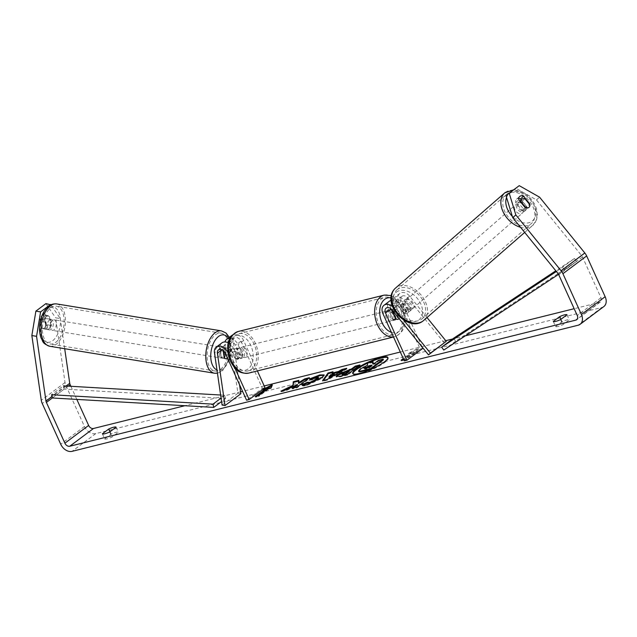 <?xml version="1.0" encoding="UTF-8"?>
<svg xmlns="http://www.w3.org/2000/svg" width="637" height="637" viewBox="0 0 637 637"><rect width="100%" height="100%" fill="white"/><g stroke="black" fill="none" stroke-linecap="round" stroke-linejoin="round"><path stroke-width="0.48" stroke-dasharray="3.19 2.39" d="M391.062 308.857A5.008 3.623 53.2 0 1 391.715 303.96A5.008 3.623 53.2 0 1 397.448 305.593L403.731 313.348A5.367 3.703 48.9 0 0 407.457 313.237A5.367 3.703 48.9 0 0 407.608 313.117A5.367 3.703 48.9 0 0 408.484 309.797L410.435 308.093L404.145 300.338A8.584 6.203 -126.8 0 0 394.327 297.543A8.584 6.203 -126.8 0 0 393.212 305.975L397.703 315.864A5.367 3.543 -104 0 1 395.322 319.973A5.367 3.543 -104 0 1 392.949 319.416L388.466 309.526A8.584 6.203 53.2 0 1 389.573 301.094M391.062 300.361A8.584 6.203 53.2 0 1 399.399 303.889L405.689 311.644A5.367 3.703 48.9 0 0 409.408 311.533A5.367 3.703 48.9 0 0 409.559 311.413A5.367 3.703 48.9 0 0 410.435 308.093M403.547 319.981L393.857 308.029A8.584 6.203 -126.8 0 0 392.591 306.7M444.323 343.024L407.736 297.893A5.008 3.623 -126.8 0 0 402.003 296.269A5.008 3.623 -126.8 0 0 401.358 301.182L422.164 347.054M427.005 317.552L409.687 296.197A8.584 6.203 -126.8 0 0 399.861 293.402A8.584 6.203 -126.8 0 0 398.754 301.834L420.173 349.044L404.344 360.884M408.484 309.797L402.194 302.042A5.008 3.623 -126.8 0 0 396.469 300.409A5.008 3.623 -126.8 0 0 395.816 305.33L400.307 315.219A5.367 3.543 -104 0 1 399.12 318.627A5.367 3.543 76 0 0 400.227 316.207L396.986 309.072A5.367 3.543 76 0 0 395.33 308.913A5.367 3.543 76 0 0 393.188 311.318M420.173 349.044L422.777 348.399M395.553 318.771L392.949 319.416M400.307 315.219L397.703 315.864M403.731 313.348L405.689 311.644M224.248 358.074L221.31 357.596A5.367 2.962 99.3 0 0 222.393 358.217A5.367 2.962 99.3 0 0 223.961 357.755A5.367 2.962 99.3 0 0 226.055 354.045L224.742 345.047A8.584 6.203 53.2 0 1 224.917 341.942M230.061 338.406A8.584 6.203 53.2 0 1 238.055 344.649L242.538 354.538A5.367 3.543 -104 0 1 240.157 358.647A5.367 3.543 -104 0 1 237.792 358.09L233.301 348.2A8.584 6.203 -126.8 0 0 228.404 342.881M221.915 342.881A8.584 6.203 -126.8 0 0 219.996 348.598L221.31 357.596M228.516 342.451A5.008 3.623 53.2 0 1 228.802 342.196A5.008 3.623 53.2 0 1 235.451 345.294L239.934 355.183A5.367 3.543 -104 0 1 237.553 359.292A5.367 3.543 -104 0 1 235.188 358.735L230.698 348.845A5.008 3.623 -126.8 0 0 224.057 345.748A5.008 3.623 -126.8 0 0 222.934 349.084L223.133 350.43M240.858 393.738L237.919 393.252L230.283 340.906A8.584 6.203 53.2 0 1 232.202 335.189M232.417 335.038A8.584 6.203 53.2 0 1 243.589 340.5L257.396 370.933M239.536 384.684L233.23 341.384A5.008 3.623 53.2 0 1 234.344 338.048A5.008 3.623 53.2 0 1 240.985 341.153L262.404 388.363L246.575 400.203M227.998 352.858L234.854 367.979M265.008 387.718L262.404 388.363M237.919 393.252L222.09 405.092M223.802 351.011A5.367 2.962 99.3 0 1 225.498 348.574A5.367 2.962 99.3 0 1 227.067 348.113A5.367 2.962 99.3 0 1 227.656 348.328L224.128 347.746A5.367 2.962 99.3 0 1 225.172 354.944L228.707 355.526A5.367 2.962 99.3 0 1 227.353 357.827A5.367 2.962 99.3 0 0 229.002 354.522L227.688 345.533A5.008 3.623 53.2 0 1 228.229 342.794M235.188 358.735L237.792 358.09M239.934 355.183L242.538 354.538M229.002 354.522L226.055 354.045M49.606 319.79A5.367 2.962 99.3 0 0 47.265 325.515A5.367 2.962 99.3 0 0 49.447 329.91A5.367 2.962 99.3 0 0 51.016 329.448A5.367 2.962 99.3 0 0 53.357 323.715A5.367 2.962 99.3 0 0 51.175 319.328A5.367 2.962 99.3 0 0 49.606 319.79M41.795 328.541A5.367 2.962 99.3 0 0 42.384 328.756A5.367 2.962 99.3 0 0 43.953 328.294A5.367 2.962 99.3 0 0 45.753 325.587L44.701 318.381A5.367 2.962 99.3 0 0 44.12 318.174A5.367 2.962 99.3 0 0 42.544 318.635A5.367 2.962 99.3 0 0 40.744 321.343L41.795 328.541L47.09 329.409A5.367 2.962 99.3 0 1 46.039 322.211L40.744 321.343M220.203 347.706A5.367 2.962 99.3 0 0 217.854 353.439A5.367 2.962 99.3 0 0 220.044 357.827A5.367 2.962 99.3 0 0 221.612 357.365A5.367 2.962 99.3 0 0 223.953 351.64A5.367 2.962 99.3 0 0 221.772 347.245A5.367 2.962 99.3 0 0 220.203 347.706M224.75 358.48L221.214 357.906A5.367 2.962 99.3 0 1 220.171 350.708L223.245 351.21M227.656 348.328L228.707 355.526M44.701 318.381L49.997 319.248A5.367 2.962 99.3 0 1 51.048 326.447L45.753 325.587M51.048 326.447L49.997 319.248M46.039 322.211L47.09 329.409M220.171 350.708L221.214 357.906M225.172 354.944L224.128 347.746M217.265 347.229A5.367 2.962 99.3 0 0 214.916 352.954A5.367 2.962 99.3 0 0 217.098 357.349A5.367 2.962 99.3 0 0 218.666 356.887A5.367 2.962 99.3 0 0 221.015 351.154A5.367 2.962 99.3 0 0 218.833 346.759A5.367 2.962 99.3 0 0 217.265 347.229M52.545 320.268A5.367 2.962 99.3 0 0 50.204 326.001A5.367 2.962 99.3 0 0 52.385 330.396A5.367 2.962 99.3 0 0 53.954 329.926A5.367 2.962 99.3 0 0 56.303 324.201A5.367 2.962 99.3 0 0 54.121 319.806A5.367 2.962 99.3 0 0 52.545 320.268M55.769 342.356A19.166 10.59 99.3 0 0 64.146 321.884A19.166 10.59 99.3 0 0 56.351 306.182A19.166 10.59 99.3 0 0 50.737 307.846A19.166 10.59 99.3 0 0 42.361 328.318A19.166 10.59 99.3 0 0 50.156 344.012A19.166 10.59 99.3 0 0 55.769 342.356M220.482 369.309A19.166 10.59 99.3 0 0 228.858 348.837A19.166 10.59 99.3 0 0 221.063 333.143A19.166 10.59 99.3 0 0 215.449 334.799A19.166 10.59 99.3 0 0 207.073 355.271A19.166 10.59 99.3 0 0 214.868 370.973A19.166 10.59 99.3 0 0 220.482 369.309M352.93 373.68A19.293 3.878 -24.4 0 0 353.009 374.03A19.293 3.878 -24.4 0 0 359.905 374.046A19.293 3.878 -24.4 0 0 379.126 366.076A19.293 3.878 -24.4 0 0 388.148 358.09A19.293 3.878 -24.4 0 0 387.933 357.803M102.358 433.805L104.667 438.909A7.15 1.433 -24.4 0 0 107.183 438.845A7.15 1.433 -24.4 0 0 111.961 437.093L118.402 432.276A7.15 1.433 -24.4 0 0 111.117 434.092L104.667 438.909M49.439 316.342L50.753 325.356A5.367 2.962 -80.7 0 1 47.09 329.528A5.367 2.962 -80.7 0 1 46.007 328.907L44.694 319.893A5.367 2.962 -80.7 0 1 46.788 316.183A5.367 2.962 -80.7 0 1 48.356 315.721A5.367 2.962 -80.7 0 1 49.439 316.342L44.733 315.57A5.367 2.962 99.3 0 0 43.65 314.949A5.367 2.962 99.3 0 0 42.074 315.411A5.367 2.962 99.3 0 0 39.988 319.121L41.301 328.135A5.367 2.962 99.3 0 0 42.384 328.756A5.367 2.962 99.3 0 0 46.047 324.583L44.733 315.57M553.266 321.43L555.575 326.534L562.025 321.717A7.15 1.433 155.6 0 1 569.311 319.901L562.869 324.719A7.15 1.433 155.6 0 1 558.092 326.47A7.15 1.433 155.6 0 1 555.575 326.534M521.201 199.891L526.743 206.73L529.49 204.334M526.743 206.73A5.367 3.703 -131.1 0 1 525.867 210.051A5.367 3.703 -131.1 0 1 525.716 210.17A5.367 3.703 -131.1 0 1 521.998 210.282L515.691 202.51A5.367 3.703 -131.1 0 1 516.567 199.19A5.367 3.703 -131.1 0 1 518.733 198.521M519.235 185.654L516.105 188.377L536.465 199.907L581.708 255.716A4.292 3.105 53.2 0 1 582.489 256.982L600.986 297.75A4.292 3.105 53.2 0 1 600.428 301.962A4.292 3.105 53.2 0 1 599.6 302.36L574.152 308.698M465.368 335.81L452.596 338.988M445.765 340.699L400.323 352.022M264.204 385.942L242.554 391.341M240.579 391.835L184.873 405.713M414.082 352.046L404.184 359.443L404.479 360.08L414.368 352.683L414.082 352.046L416.686 351.393L417.999 348.335L408.349 353.471L410.953 352.826L403.285 358.559M404.184 359.443L403.739 359.555M603.86 306.548A10.009 7.238 53.2 0 1 601.909 307.464L95.813 433.59A10.009 7.238 53.2 0 1 84.466 426.479L65.977 385.703A10.009 7.238 53.2 0 1 65.03 382.542L55.594 317.807L60.3 318.58L50.928 304.82M45.92 303.61L55.594 317.807M64.687 348.71L60.3 318.58M536.465 199.907L539.587 197.183M76.83 399.407L70.874 386.285M516.105 188.377L506.073 195.877M515.691 202.51L518.813 199.787M521.998 210.282L525.119 207.558M560.934 319.32L562.025 321.717M566.994 314.797L569.311 319.901M560.552 319.615L562.869 324.719M44.694 319.893L39.988 319.121M46.007 328.907L41.301 328.135M50.753 325.356L46.047 324.583M110.026 431.703L111.117 434.092M116.085 427.172L118.402 432.276M109.644 431.99L111.961 437.093M358.822 371.594L360.295 369.747L367.605 365.964L367.692 363.042M373.091 363.584L372.932 364.34L374.97 363.823L378.776 360.956L383.434 359.786M378.776 360.956L378.489 360.319M374.97 363.823L374.683 363.186M372.932 364.34L372.645 363.703M373.354 362.326L367.979 363.679M367.605 365.964L367.318 365.327M368.082 362.947A19.293 3.878 -24.4 0 0 367.676 363.13M271.768 385.696L272.501 385.305L272.206 384.668M272.501 385.305L271.179 388.371L270.892 387.726M271.179 388.371L268.575 389.016L268.288 388.379M268.575 389.016L258.686 396.413L258.399 395.776M256.99 396.126L255.564 397.193L258.686 396.413M255.564 397.193L255.27 396.556M265.454 389.796L262.85 390.441L262.563 389.804M262.85 390.441L265.183 389.199M404.479 360.08L401.35 360.861L401.063 360.224M414.368 352.683L416.972 352.03L418.286 348.972L408.643 354.108L411.247 353.463L403.579 359.196M402.775 359.794L401.35 360.861M411.247 353.463L410.953 352.826M408.643 354.108L408.349 353.471M418.286 348.972L417.999 348.335M416.972 352.03L416.686 351.393M334.632 374.492L330.898 375.432L330.603 374.795M330.898 375.432L329.21 377.637M344.434 369.564L346.942 368.934L346.655 368.29M346.942 368.934L327.307 380.162L327.012 379.525M327.307 380.162L322.855 381.284L322.569 380.647M322.855 381.284L323.477 380.416M332.331 372.613L333.262 372.382L332.976 371.745M333.262 372.382L332.251 373.752M349.299 371.49L342.81 373.943L342.196 374.66M358.535 366.012L360.247 365.574L359.953 364.937M360.247 365.574L347.706 375.018L347.42 374.381M347.706 375.018L340.524 376.825L336.463 377.072L336.519 376.666M284.333 390.282L281.236 391.771L280.949 391.134M298.697 383.426L299.135 380.982L298.713 381.085M299.135 380.982L298.849 380.345M293.936 387.861L292.518 388.928L297.161 387.758L309.693 378.322L307.982 378.752M309.693 378.322L309.407 377.685M297.161 387.758L296.866 387.121M292.518 388.928L292.224 388.291M281.236 391.771L286.746 390.377L297.598 385.098M286.746 390.377L286.459 389.74M324.153 375.273L322.187 378.306L306.835 385.441C303.602 386.205 302.097 386.149 302.344 385.266L302.28 385.13M307.846 382.869L307.575 382.224M318.659 377.996L316.756 378.004L311.445 380.098L311.159 379.461M311.445 380.098L309.526 378.943M309.813 379.58L310.482 379.246M365.152 368.425C364.221 369.157 364.563 369.317 366.179 368.919L369.229 368.146L372.247 365.877L370.535 366.307M372.247 365.877L371.952 365.24M369.229 368.146L368.942 367.509M365.136 368.441L364.643 369.038L364.348 368.401M524.155 211.532A5.367 3.703 48.9 0 0 524.307 211.412A5.367 3.703 48.9 0 0 523.662 205.042A5.367 3.703 48.9 0 0 517.403 203.203A5.367 3.703 48.9 0 0 517.26 203.322A5.367 3.703 48.9 0 0 517.905 209.692A5.367 3.703 48.9 0 0 524.155 211.532M524.928 198.704L521.416 201.762A5.367 3.703 48.9 0 1 526.449 207.973L529.96 204.907M403.547 304.486A5.367 3.703 48.9 0 0 400.705 304.908A5.367 3.703 48.9 0 0 400.562 305.027A5.367 3.703 48.9 0 0 399.59 307.448L401.931 305.41A5.367 3.703 48.9 0 0 406.963 311.612L404.622 313.651A5.367 3.703 48.9 0 0 407.457 313.237A5.367 3.703 48.9 0 0 407.608 313.117A5.367 3.703 48.9 0 0 408.58 310.697L410.921 308.658A5.367 3.703 48.9 0 0 405.888 302.448L403.547 304.486L408.58 310.697M410.969 310.171A5.367 3.703 48.9 0 0 411.12 310.052A5.367 3.703 48.9 0 0 410.475 303.682A5.367 3.703 48.9 0 0 404.224 301.85A5.367 3.703 48.9 0 0 404.073 301.97A5.367 3.703 48.9 0 0 404.718 308.34A5.367 3.703 48.9 0 0 410.969 310.171M404.622 313.651L399.59 307.448M526.003 207.869L522.491 210.927A5.367 3.703 48.9 0 1 517.459 204.724L520.596 201.985M526.449 207.973L521.416 201.762M517.459 204.724L522.491 210.927M401.931 305.41L406.963 311.612M410.921 308.658L405.888 302.448M412.919 308.475A5.367 3.703 48.9 0 0 413.071 308.356A5.367 3.703 48.9 0 0 412.426 301.986A5.367 3.703 48.9 0 0 406.175 300.146A5.367 3.703 48.9 0 0 406.024 300.266A5.367 3.703 48.9 0 0 406.669 306.636A5.367 3.703 48.9 0 0 412.919 308.475M522.205 213.228A5.367 3.703 48.9 0 0 522.356 213.108A5.367 3.703 48.9 0 0 521.711 206.738A5.367 3.703 48.9 0 0 515.452 204.907A5.367 3.703 48.9 0 0 515.309 205.026A5.367 3.703 48.9 0 0 515.954 211.396A5.367 3.703 48.9 0 0 522.205 213.228M506.765 194.189A19.166 13.226 48.9 0 0 506.24 194.619A19.166 13.226 48.9 0 0 508.541 217.376A19.166 13.226 48.9 0 0 530.892 223.945A19.166 13.226 48.9 0 0 531.425 223.515A19.166 13.226 48.9 0 0 529.116 200.759A19.166 13.226 48.9 0 0 506.765 194.189M397.488 289.429A19.166 13.226 48.9 0 0 396.955 289.859A19.166 13.226 48.9 0 0 399.256 312.624A19.166 13.226 48.9 0 0 421.606 319.185A19.166 13.226 48.9 0 0 422.14 318.755A19.166 13.226 48.9 0 0 419.839 295.998A19.166 13.226 48.9 0 0 397.488 289.429M394.908 313.07A5.367 3.543 76 0 0 390.648 310.084A5.367 3.543 76 0 0 388.976 317.505A5.367 3.543 76 0 0 393.236 320.491A5.367 3.543 76 0 0 394.908 313.07M392.559 312.154L389.908 312.815A5.367 3.543 76 0 0 390.537 317.122A5.367 3.543 76 0 0 393.14 319.949L396.27 319.169M396.986 309.072L393.865 309.853A5.367 3.543 76 0 1 396.469 312.679A5.367 3.543 76 0 1 397.098 316.987L400.227 316.207M236.622 349.044A5.367 3.543 76 0 0 234.957 348.885A5.367 3.543 76 0 0 232.664 351.998L235.786 351.226A5.367 3.543 76 0 0 236.415 355.526A5.367 3.543 76 0 0 239.018 358.352L235.897 359.133A5.367 3.543 76 0 0 237.553 359.292A5.367 3.543 76 0 0 239.854 356.179L236.622 349.044L239.743 348.264A5.367 3.543 76 0 1 242.347 351.091A5.367 3.543 76 0 1 242.976 355.398L239.854 356.179M243.915 350.7A5.367 3.543 76 0 0 239.647 347.714A5.367 3.543 76 0 0 237.975 355.143A5.367 3.543 76 0 0 242.243 358.121A5.367 3.543 76 0 0 243.915 350.7M232.664 351.998L235.897 359.133M397.098 316.987L393.865 309.853M389.908 312.815L393.14 319.949M235.786 351.226L239.018 358.352M242.976 355.398L239.743 348.264M246.519 350.055A5.367 3.543 76 0 0 242.251 347.069A5.367 3.543 76 0 0 240.579 354.49A5.367 3.543 76 0 0 244.847 357.476A5.367 3.543 76 0 0 246.519 350.055M392.304 313.723A5.367 3.543 76 0 0 388.044 310.737A5.367 3.543 76 0 0 386.372 318.158A5.367 3.543 76 0 0 390.632 321.144A5.367 3.543 76 0 0 392.304 313.723M378.736 323.867A19.166 12.668 76 0 0 393.977 334.536A19.166 12.668 76 0 0 399.94 308.005A19.166 12.668 76 0 0 384.7 297.344A19.166 12.668 76 0 0 378.736 323.867M232.943 360.2A19.166 12.668 76 0 0 248.183 370.869A19.166 12.668 76 0 0 254.155 344.338A19.166 12.668 76 0 0 238.915 333.677A19.166 12.668 76 0 0 232.943 360.2M453.56 338.271L455.614 341.201L576.557 261.417L558.553 274.34M455.614 341.201L443.742 350.079M576.557 261.417L574.502 258.487L556.372 271.497M574.502 258.487L555.814 270.821M564.685 270.295L562.63 267.365M220.625 395.02L224.861 395.266L225.609 398.523L64.202 389.103L52.338 397.982L68.183 386.126M225.609 398.523L221.572 401.541M224.861 395.266L221.071 398.101M64.202 389.103L63.453 385.855L51.581 394.733M399.399 303.889L393.857 308.029M388.466 309.526L382.925 313.667M397.448 305.593L391.906 309.733M401.358 301.182L395.816 305.33M398.754 301.834L393.212 305.975M409.687 296.197L404.145 300.338M407.736 297.893L402.194 302.042M219.996 348.598L214.454 352.739M233.301 348.2L227.919 352.221M222.934 349.084L222.034 349.753M230.698 348.845L225.164 352.986M240.985 341.153L235.451 345.294M243.589 340.5L238.055 344.649M230.283 340.906L224.742 345.047M233.23 341.384L227.688 345.533M56.717 303.929A21.451 11.856 -80.7 0 1 65.444 321.494A21.451 11.856 -80.7 0 1 56.064 344.418A21.451 11.856 -80.7 0 1 49.79 346.273M47.966 308.523A17.876 9.881 99.3 0 0 40.418 332.012A17.876 9.881 99.3 0 0 52.656 340.715A17.876 9.881 99.3 0 0 60.204 317.218A17.876 9.881 99.3 0 0 47.966 308.523M214.502 373.226A21.451 11.856 99.3 0 0 220.784 371.371A21.451 11.856 99.3 0 0 230.164 348.455A21.451 11.856 99.3 0 0 221.429 330.882M228.309 338.096A17.876 9.881 -80.7 0 1 223.253 368.632A17.876 9.881 -80.7 0 1 216.954 369.898M599.6 302.36L577.297 319.033M95.813 433.59L72.069 451.346M601.909 307.464L578.173 325.212M65.03 382.542L41.286 400.291M66.129 386.006L52.011 396.564M600.986 297.75L577.241 315.506M582.489 256.982L558.745 274.73M581.708 255.716L557.964 273.472M84.466 426.479L60.73 444.228M65.977 385.703L42.233 403.46M360.295 369.747L360.009 369.102M360.263 369.771L359.969 369.134M342.77 373.975L342.483 373.338M347.093 372.048L346.807 371.411M342.81 373.943L342.515 373.306M340.524 376.825L340.238 376.188M322.226 378.282L321.94 377.645M322.187 378.306L321.9 377.669M306.835 385.441L306.548 384.804M316.756 378.004L316.462 377.367M366.179 368.919L365.893 368.274M505.332 192.414A21.451 14.802 -131.1 0 1 530.35 199.763A21.451 14.802 -131.1 0 1 532.922 225.243A21.451 14.802 -131.1 0 1 532.333 225.721A21.451 14.802 -131.1 0 1 520.517 227.282M512.339 216.405A17.876 12.334 48.9 0 0 532.03 221.246A17.876 12.334 48.9 0 0 530.677 199.97A17.876 12.334 48.9 0 0 509.528 193.489A17.876 12.334 48.9 0 0 506.558 197.478M423.645 320.483A21.451 14.802 48.9 0 0 421.065 295.003A21.451 14.802 48.9 0 0 396.047 287.653A21.451 14.802 48.9 0 0 395.45 288.139M396.341 292.128A17.876 12.334 -131.1 0 1 417.49 298.61A17.876 12.334 -131.1 0 1 418.843 319.885A17.876 12.334 -131.1 0 1 397.703 313.404A17.876 12.334 -131.1 0 1 396.341 292.128M384.151 295.122A21.451 14.181 -104 0 1 401.206 307.058A21.451 14.181 -104 0 1 394.526 336.758A21.451 14.181 -104 0 1 393.491 336.949M391.405 332.363A17.876 11.816 76 0 0 402.743 326.462A17.876 11.816 76 0 0 401.836 307.894A17.876 11.816 76 0 0 391.014 297.837M248.733 373.091A21.451 14.181 76 0 0 255.421 343.399A21.451 14.181 76 0 0 238.357 331.455M231.056 360.319A17.876 11.816 -104 0 1 233.707 336.973A17.876 11.816 -104 0 1 250.835 345.525A17.876 11.816 -104 0 1 248.183 368.871A17.876 11.816 -104 0 1 231.056 360.319M411.12 310.052L409.559 311.413M391.715 303.96L386.181 308.101M399.861 293.402L394.327 297.543M402.003 296.269L396.469 300.409M393.236 320.491L395.322 319.973M220.044 357.827L222.393 358.217M224.057 345.748L218.515 349.888M234.344 338.048L228.802 342.196M242.243 358.121L240.157 358.647M217.448 373.226L222.456 371.021L231.008 355.526L229.336 337.331M49.447 329.91L47.09 329.528M227.067 348.113L221.772 347.245M51.175 319.328L44.12 318.174M217.098 357.349L52.385 330.396M221.063 333.143L56.351 306.182M214.868 370.973L50.156 344.012M218.833 346.759L54.121 319.806M388.148 358.09L387.861 357.453M48.356 315.721L43.65 314.949M525.867 210.051L524.307 211.412M600.428 301.962L576.692 319.718M516.567 199.19L519.688 196.467M353.009 374.03L352.715 373.393M336.177 376.435L336.463 377.072M324.129 374.898L324.416 375.535M524.689 232.417L532.922 225.243L536.609 219.63L537.381 215.019L536.521 208.825L534.523 203.967L530.932 198.736L526.003 194.197L521.472 191.57L513.733 189.77M400.562 305.027L404.073 301.97M517.26 203.322L519.848 201.061M413.071 308.356L522.356 213.108M396.955 289.859L506.24 194.619M422.14 318.755L531.425 223.515M406.024 300.266L515.309 205.026M391.293 295.576L402.488 307.066C406.35 318.022 407.887 331.16 394.526 336.758L393.515 337.005M390.648 310.084L391.516 309.869M391.93 309.765L395.33 308.913M234.957 348.885L239.647 347.714M242.251 347.069L388.044 310.737M248.183 370.869L393.977 334.536M238.915 333.677L384.7 297.344M244.847 357.476L390.632 321.144"/><path stroke-width="0.96" d="M392.591 306.7A8.584 6.203 -126.8 0 0 384.039 305.242L389.573 301.094A8.584 6.203 53.2 0 1 391.062 300.361M384.039 305.242A8.584 6.203 -126.8 0 0 382.925 313.667L404.344 360.884L406.947 360.231L385.528 313.022A5.008 3.623 -126.8 0 1 386.181 308.101A5.008 3.623 -126.8 0 1 391.906 309.733L428.494 354.865L430.445 353.161L403.547 319.981M392.559 312.154L393.029 312.034L396.27 319.169A5.367 3.543 76 0 0 397.926 319.328A5.367 3.543 76 0 0 399.12 318.627A5.367 3.543 -104 0 1 397.926 319.328A5.367 3.543 -104 0 1 395.553 318.771L391.07 308.881A5.008 3.623 53.2 0 1 391.062 308.857L385.528 313.022M428.494 354.865L446.274 341.328L427.005 317.552M422.164 347.054L422.777 348.399L406.947 360.231M446.274 341.328L430.445 353.161M223.133 350.43L224.248 358.074A5.367 2.962 99.3 0 0 225.339 358.695A5.367 2.962 99.3 0 0 226.907 358.233A5.367 2.962 99.3 0 0 227.353 357.827A5.367 2.962 99.3 0 1 226.907 358.233A5.367 2.962 99.3 0 1 225.339 358.695L225.339 358.695A5.367 2.962 99.3 0 1 224.75 358.48L223.698 351.282A5.367 2.962 99.3 0 1 223.802 351.011M239.536 384.684L240.858 393.738L225.028 405.57L222.09 405.092L214.454 352.739A8.584 6.203 53.2 0 1 216.373 347.022A8.584 6.203 53.2 0 1 227.767 352.341L227.998 352.858M228.404 342.881A8.584 6.203 -126.8 0 0 221.915 342.881L216.373 347.022M225.028 405.57L217.4 353.224A5.008 3.623 53.2 0 1 218.515 349.888A5.008 3.623 53.2 0 1 225.164 352.986L246.575 400.203L249.178 399.55L234.854 367.979M224.917 341.942A8.584 6.203 53.2 0 1 226.668 339.33L232.202 335.189A8.584 6.203 53.2 0 1 232.417 335.038M257.396 370.933L265.008 387.718L249.178 399.55M226.668 339.33A8.584 6.203 53.2 0 1 230.061 338.406M223.245 351.21L223.698 351.282M359.61 373.409A19.293 3.878 -24.4 0 0 378.84 365.439A19.293 3.878 -24.4 0 0 387.861 357.453A19.293 3.878 -24.4 0 0 380.966 357.437A19.293 3.878 -24.4 0 0 361.736 365.407A19.293 3.878 -24.4 0 0 352.715 373.393A19.293 3.878 -24.4 0 0 359.61 373.409M387.933 357.803A19.293 3.878 -24.4 0 0 381.252 358.074A19.293 3.878 -24.4 0 0 368.082 362.947M102.358 433.805A7.15 1.433 -24.4 0 0 104.866 433.741A7.15 1.433 -24.4 0 0 109.644 431.99L116.085 427.172A7.15 1.433 -24.4 0 0 108.8 428.988L102.358 433.805M555.775 321.367A7.15 1.433 155.6 0 1 553.266 321.43L559.708 316.613A7.15 1.433 155.6 0 1 566.994 314.797L560.552 319.615A7.15 1.433 155.6 0 1 555.775 321.367M529.49 204.334L529.865 204.007L523.566 196.236A5.367 3.703 48.9 0 0 519.688 196.467A5.367 3.703 48.9 0 0 518.813 199.787L525.119 207.558A5.367 3.703 48.9 0 0 528.837 207.447A5.367 3.703 48.9 0 0 528.989 207.328A5.367 3.703 48.9 0 0 529.865 204.007M292.686 385.473L280.949 391.134L286.459 389.74L297.312 384.461L292.224 388.291L296.866 387.121L309.407 377.685L304.765 378.856L298.403 382.789L298.849 380.345L293.267 381.746L292.972 386.11L284.333 390.282M331.965 373.107L338.454 371.475L341.862 369.5L346.655 368.29L327.012 379.525L322.569 380.647L328.023 372.987L332.976 371.745L331.965 373.107L332.251 373.752L338.741 372.112L338.454 371.475M512.721 217.663L506.073 195.877L509.194 193.162L515.843 214.94L512.721 217.663L557.964 273.472A4.292 3.105 53.2 0 1 558.745 274.73L577.241 315.506A4.292 3.105 53.2 0 1 576.692 319.718A4.292 3.105 53.2 0 1 575.856 320.108L69.751 446.242A4.292 3.105 53.2 0 1 64.894 443.193L46.397 402.417A4.292 3.105 53.2 0 1 45.991 401.063L36.556 336.328L31.85 335.556L35.887 311.119L40.593 311.891L36.556 336.328M574.152 308.698L465.368 335.81M452.596 338.988L445.765 340.699M400.323 352.022L264.204 385.942M242.554 391.341L240.579 391.835M184.873 405.713L93.496 428.486A4.292 3.105 53.2 0 1 88.639 425.436L76.83 399.407M262.563 389.804L272.206 384.668L270.892 387.726L268.288 388.379L258.399 395.776L255.27 396.556L265.167 389.159L262.563 389.804M403.739 359.555L401.063 360.224L403.285 358.559M337.674 374.628L351.728 368.807L355.311 366.108L359.953 364.937L347.42 374.381L340.238 376.188L336.177 376.435L337.674 374.628L337.968 375.265L352.014 369.444L351.728 368.807M309.526 378.943L319.774 374.938L324.129 374.898L321.9 377.669L306.548 384.804C303.308 385.568 301.811 385.512 302.049 384.629L307.575 382.224L307.894 382.988L310.052 383.044L317.401 379.517L318.659 377.996L318.365 377.359L316.462 377.367L311.159 379.461L309.526 378.943M307.575 382.224L309.765 382.407L317.075 378.904L318.365 377.359M515.843 214.94L561.086 270.749A10.009 7.238 53.2 0 1 562.917 273.695L581.406 314.463A10.009 7.238 53.2 0 1 580.116 324.297A10.009 7.238 53.2 0 1 578.173 325.212L72.069 451.346A10.009 7.238 53.2 0 1 60.73 444.228L42.233 403.46A10.009 7.238 53.2 0 1 41.286 400.291L31.85 335.556M50.928 304.82L45.92 303.61L35.887 311.119M50.626 304.382L40.593 311.891M70.874 386.285L70.142 384.668A4.292 3.105 53.2 0 1 69.736 383.307L64.687 348.71M509.194 193.162L519.235 185.654L539.587 197.183L584.83 252.993A10.009 7.238 53.2 0 1 586.653 255.939L605.15 296.715A10.009 7.238 53.2 0 1 603.86 306.548L580.116 324.297M518.733 198.521A5.367 3.703 -131.1 0 1 520.445 198.959L521.201 199.891M520.445 198.959L523.566 196.236M559.708 316.613L560.934 319.32M108.8 428.988L110.026 431.703M383.14 359.149L383.434 359.786L370.869 369.245L362.931 371.244C360.407 371.865 359.037 371.984 358.822 371.594L358.535 370.957L360.009 369.102L367.318 365.327L367.692 363.042L373.067 361.689L372.645 363.703L374.683 363.186L378.489 360.319L383.14 359.149L370.575 368.608L362.636 370.607C360.12 371.228 358.75 371.347 358.535 370.957L358.75 371.443M370.869 369.245L370.575 368.608M373.067 361.689L373.091 363.584M367.676 363.13A19.293 3.878 -24.4 0 0 352.93 373.68M265.167 389.159L265.454 389.796L256.99 396.126M265.183 389.199L271.768 385.696M403.579 359.196L402.775 359.794M334.337 373.855L330.603 374.795L328.923 376.993L334.337 373.855L334.632 374.492L329.21 377.637L328.923 376.993M338.741 372.112L342.149 370.137L341.862 369.5M342.149 370.137L344.434 369.564M323.477 380.416L328.31 373.624L328.023 372.987M328.31 373.624L332.331 372.613M342.483 373.338C341.448 374.142 341.798 374.325 343.518 373.903L345.692 373.354L349.004 370.853L342.515 373.306L341.902 374.015L342.196 374.66M342.77 373.975C341.743 374.779 342.085 374.962 343.805 374.54L345.979 373.991L345.692 373.354M345.979 373.991L349.299 371.49L349.004 370.853M352.014 369.444L355.597 366.753L355.311 366.108M355.597 366.753L358.535 366.012M336.519 376.666L337.968 375.265M298.713 381.085L293.561 382.383L292.972 386.11M293.561 382.383L293.267 381.746M307.982 378.752L305.051 379.493L298.697 383.426L298.403 382.789M301.811 381.929L301.516 381.292M305.051 379.493L304.765 378.856M297.312 384.461L297.598 385.098L293.936 387.861M309.813 379.58L320.069 375.583L324.153 375.273M302.448 385.218L307.846 382.869M370.535 366.307L365.152 368.425L364.866 367.788C363.934 368.52 364.276 368.68 365.893 368.274L368.942 367.509L371.952 365.24L368.887 366.012L364.348 368.401M524.928 198.704A5.367 3.703 48.9 0 0 522.093 199.118A5.367 3.703 48.9 0 0 521.942 199.246A5.367 3.703 48.9 0 0 520.97 201.658L526.003 207.869A5.367 3.703 48.9 0 0 528.837 207.447A5.367 3.703 48.9 0 0 528.989 207.328A5.367 3.703 48.9 0 0 529.96 204.907L524.928 198.704M393.188 311.318A5.367 3.543 76 0 0 393.029 312.034M558.553 274.34L443.742 350.079L441.688 347.149L453.56 338.271L555.814 270.821M556.372 271.497L441.688 347.149M221.071 398.101L212.989 404.145L51.581 394.733L52.338 397.982L213.737 407.401L221.572 401.541M212.989 404.145L213.737 407.401M63.453 385.855L220.625 395.02M222.034 349.753L217.4 353.224M214.502 373.226L49.79 346.273A21.451 11.856 -80.7 0 1 41.055 328.7A21.451 11.856 -80.7 0 1 50.434 305.784A21.451 11.856 -80.7 0 1 56.717 303.929L221.429 330.882A21.451 11.856 99.3 0 0 215.147 332.737A21.451 11.856 99.3 0 0 205.767 355.661A21.451 11.856 99.3 0 0 214.502 373.226L217.448 373.226M216.954 369.898A17.876 9.881 -80.7 0 1 210.775 354.57A17.876 9.881 -80.7 0 1 218.563 336.44A17.876 9.881 -80.7 0 1 228.309 338.096M577.297 319.033L575.856 320.108M93.496 428.486L69.751 446.242M69.736 383.307L66.129 386.006M52.011 396.564L45.991 401.063M70.142 384.668L68.183 386.126M52.338 397.982L46.397 402.417M88.639 425.436L64.894 443.193M584.83 252.993L561.086 270.749M586.653 255.939L562.917 273.695M605.15 296.715L581.406 314.463M362.931 371.244L362.636 370.607M343.805 374.54L343.518 373.903M338 375.241L337.714 374.604M349.721 370.025L349.434 369.388M320.069 375.583L319.774 374.938M310.052 383.044L309.765 382.407M317.115 378.88L317.401 379.517L317.075 378.904M365.192 368.401L364.897 367.764M369.173 366.649L368.887 366.012M423.048 320.96A21.451 14.802 48.9 0 0 423.645 320.483L422.936 321.048C407.839 333.127 379.74 302.551 395.45 288.139A21.451 14.802 48.9 0 0 398.029 313.611A21.451 14.802 48.9 0 0 423.048 320.96M506.558 197.478A17.876 12.334 48.9 0 0 512.339 216.405M520.517 227.282A21.451 14.802 -131.1 0 1 503.031 211.659A21.451 14.802 -131.1 0 1 504.735 192.892A21.451 14.802 -131.1 0 1 505.332 192.414M393.491 336.949A21.451 14.181 -104 0 1 377.47 324.814A21.451 14.181 -104 0 1 384.151 295.122L391.293 295.576M391.014 297.837A17.876 11.816 76 0 0 380.815 304.948A17.876 11.816 76 0 0 382.049 322.688A17.876 11.816 76 0 0 391.405 332.363M248.733 373.091C237.856 374.222 234.488 368.186 230.403 361.147C226.533 350.191 224.996 337.045 238.357 331.455A21.451 14.181 76 0 0 231.677 361.147A21.451 14.181 76 0 0 248.733 373.091L393.515 337.005M49.79 346.273C41.596 343.184 43.364 341.4 41.079 338C39.47 333.541 39.096 328.557 39.956 323.039C41.222 315.546 44.16 309.908 48.762 306.142C50.769 304.414 53.42 303.674 56.717 303.929M229.336 337.331L225.984 333L221.429 330.882M513.733 189.77L504.735 192.892L395.45 288.139M423.645 320.483L524.689 232.417M519.848 201.061L521.942 199.246M238.357 331.455L384.151 295.122M391.516 309.869L391.93 309.765"/></g></svg>
